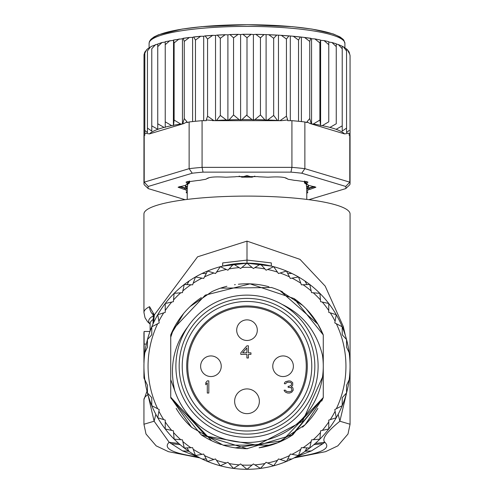 <?xml version="1.0" encoding="UTF-8"?>
<svg xmlns="http://www.w3.org/2000/svg" width="494" height="494" viewBox="0 0 494 494"><rect width="100%" height="100%" fill="white"/><g stroke="black" fill="none" stroke-linecap="round" stroke-linejoin="round"><path stroke-width="0.74" d="M221.238 366.239A10.306 10.306 0 0 0 210.932 355.933A10.306 10.306 0 0 0 200.626 366.239A10.306 10.306 0 0 0 210.932 376.545A10.306 10.306 0 0 0 221.238 366.239A10.306 10.306 0 0 1 210.932 376.545A10.306 10.306 0 0 1 200.626 366.239M272.762 366.239A10.306 10.306 0 0 0 283.068 376.545A10.306 10.306 0 0 0 293.374 366.239A10.306 10.306 0 0 0 283.068 355.933A10.306 10.306 0 0 0 272.762 366.239A10.306 10.306 0 0 1 283.068 355.933A10.306 10.306 0 0 1 293.374 366.239M247 340.477A10.306 10.306 0 0 0 257.306 330.171A10.306 10.306 0 0 0 247 319.865A10.306 10.306 0 0 0 236.694 330.171A10.306 10.306 0 0 0 247 340.477A10.306 10.306 0 0 1 236.694 330.171A10.306 10.306 0 0 1 247 319.865M247 425.501A59.261 59.261 0 0 1 187.739 366.239A59.261 59.261 0 0 1 247 306.978A59.261 59.261 0 0 1 306.261 366.239A59.261 59.261 0 0 1 247 425.501M234.631 401.282A12.369 12.369 0 0 1 247 388.914A12.369 12.369 0 0 1 259.369 401.282A12.369 12.369 0 0 1 247 413.645A12.369 12.369 0 0 1 234.631 401.282M207.295 393.033L208.814 393.033L208.814 380.874L207.295 380.874L205.776 382.683L205.776 384.758L207.295 382.943L207.295 393.033M248.414 345.831L246.895 345.831L240.819 352.821L240.819 354.371L246.895 354.371L246.895 357.996L248.414 357.996L248.414 354.371L250.952 354.371L250.952 352.821L248.414 352.821L248.414 345.831M291.701 392.261L293.22 390.186L292.967 388.117L292.46 387.345L291.194 386.827L292.714 385.271L292.714 382.683L290.688 381.133L288.916 380.874L285.625 381.652L284.606 382.683L284.353 383.721L285.625 383.721L286.891 382.424L288.156 382.171L290.435 382.424L291.194 382.943L291.701 383.721L291.194 385.271L289.169 386.308L288.156 386.308L288.156 387.345L290.688 387.599L291.448 388.117L291.954 390.186L291.194 391.223L289.422 391.742L286.637 391.483L285.371 390.186L284.099 390.186L284.353 390.964L285.625 392.261L287.65 393.033L289.675 393.033L291.701 392.261M246.895 352.821L242.591 352.821L246.895 347.906L246.895 352.821M247 426.532A60.293 60.293 0 0 0 307.293 366.239A60.293 60.293 0 0 0 247 305.947A60.293 60.293 0 0 0 186.707 366.239A60.293 60.293 0 0 0 247 426.532M247 437.351A71.111 71.111 0 0 1 175.889 366.239A71.111 71.111 0 0 1 247 295.128A71.111 71.111 0 0 1 318.111 366.239A71.111 71.111 0 0 1 247 437.351M189.134 280.956A103.061 103.061 0 0 1 247 263.178L271.323 266.093L271.323 262.913L247 260.085L222.677 262.913L222.677 266.093L247 263.178A103.061 103.061 0 0 1 291.923 458.994A103.061 103.061 0 0 1 144.822 379.695L147.453 385.339L144.822 379.695A103.061 103.061 0 0 1 189.134 280.956L187.035 284.593M346.547 339.563L346.547 347.14L349.178 352.79L346.547 347.14L346.547 339.563L342.219 334.765L342.219 326.8L334.809 322.934L336.253 314.709L328.763 312.381L328.763 303.501L320.612 301.686L319.877 293.362L311.553 292.627L309.738 284.476L301.396 284.834L298.53 276.986L290.305 278.431L286.44 271.027L278.474 273.528L273.676 266.692L266.099 270.212L260.449 264.062L253.403 268.545L247 263.178L247 241.121L197.581 256.806L154.326 314.913L154.264 316.037L153.307 316.839L153.294 316.197L153.412 316.568M148.33 336.476L149.429 333.061M149.423 399.411L148.323 395.972M189.134 451.522L187.035 447.885M147.453 392.915L147.453 385.339L147.453 392.915L151.782 397.713L151.782 405.679L159.192 409.545L157.747 417.77L165.237 420.098L165.237 428.977L173.388 430.793L174.123 439.117L182.447 439.851L184.262 448.002L192.604 447.644L195.47 455.493L203.695 454.048L207.56 461.458L215.526 458.951L220.324 465.786L227.901 462.267L233.551 468.417L240.597 463.94L247 469.3L253.403 463.94L260.449 468.417L266.099 462.267L273.676 465.786L278.474 458.951L286.44 461.458L290.305 454.048L298.53 455.493L301.396 447.644L309.738 448.002L311.553 439.851L319.877 439.117L320.612 430.793L328.763 428.977L328.763 420.098L336.253 417.77L334.809 409.545L342.219 405.679L342.219 397.713L346.547 392.915L346.547 385.339L349.178 379.695A103.061 103.061 0 0 0 349.178 352.79M247 263.178L240.597 268.545L233.551 264.062L227.901 270.212L220.324 266.692L215.526 273.528L207.56 271.027L203.695 278.431L195.47 276.986L192.604 284.834L184.262 284.476L182.447 292.627L174.123 293.362L173.388 301.686L165.237 303.501L165.237 312.381L157.747 314.709L159.192 322.934L151.782 326.8L151.782 334.765L147.453 339.563L147.453 347.14L144.822 352.79A103.061 103.061 0 0 0 144.822 379.695M223.103 445.15L191.647 427.347L170.733 397.565L170.733 337.229L173.61 328.664A82.449 82.449 0 0 1 201.33 297.598M211.883 291.645A82.449 82.449 0 0 1 226.894 286.279M234.533 284.742A82.449 82.449 0 0 1 235.311 284.624M238.374 284.241A82.449 82.449 0 0 1 268.94 286.767M271.255 287.44A82.449 82.449 0 0 1 282.593 291.868M294.097 298.567A82.449 82.449 0 0 1 323.267 334.913L323.267 397.565L291.232 435.819M321.711 401.116A82.449 82.449 0 0 0 323.267 397.565L292.794 434.8L246.994 448.688L201.2 434.794L170.733 397.565A82.449 82.449 0 0 0 171.245 398.775M176.148 408.402A82.449 82.449 0 0 0 191.623 427.322M201.219 434.806A82.449 82.449 0 0 0 221.207 444.551M223.041 445.131A82.449 82.449 0 0 0 247.605 448.688M259.128 447.792A82.449 82.449 0 0 0 293.066 434.621M302.538 427.18A82.449 82.449 0 0 0 317.858 408.396M147.453 339.563L151.782 334.765L151.782 326.8L157.654 323.737A98.936 98.936 0 0 0 157.654 408.742M202.077 273.485L206.276 273.485M291.923 273.485L287.724 273.485M304.866 280.956L306.965 284.593M300.803 283.21L298.53 276.986L292.003 278.128A98.936 98.936 0 0 1 300.803 283.21M304.866 451.522L306.965 447.885M346.547 385.339L346.547 392.915L342.219 397.713L342.219 405.679L336.346 408.742A98.936 98.936 0 0 0 336.346 323.737M291.923 458.994L287.724 458.994M202.077 458.994L206.276 458.994M195.47 455.493L201.997 454.35A98.936 98.936 0 0 1 193.197 449.268L195.47 455.493M282.34 440.728L235.268 447.848M211.654 440.728L170.733 397.565L170.733 334.913A82.449 82.449 0 0 1 173.61 328.664L205.263 295.134L250.026 283.846L294.097 298.567L323.267 334.913L323.267 397.565L305.119 424.716L277.937 442.661L259.084 447.799M247.358 448.688L247 448.688M317.846 324.064L323.267 334.913L323.267 397.565L282.321 440.741M270.928 445.137L223.072 445.137M187.763 326.898L186.324 328.819C173.388 346.979 169.51 367.536 174.691 390.482L170.733 379.614L170.733 397.176L206.134 436.097L257.004 445.18L302.433 421.388L323.267 375.44L323.267 366.239A76.267 76.267 0 0 0 322.459 355.161C316.734 332.388 303.983 315.808 284.198 305.428L282.049 304.366M174.691 390.482A76.267 76.267 0 0 0 323.267 366.239L323.267 361.2L322.459 355.161M170.733 334.913L183.62 313.511M190.116 306.558L212.049 291.565M220.54 288.156L271.502 287.514M302.594 305.354L280.061 290.713L317.951 324.249M306.15 308.799L317.877 324.12M323.267 334.913L323.267 397.565L323.267 334.913M170.733 397.565L170.733 337.229L170.733 397.565M170.733 379.614L170.733 337.229M239.127 176.117L241.899 177.192L247 175.537M241.899 177.185A59.774 10.38 0 0 1 247 177.148A59.774 10.38 180 0 1 252.101 177.185L254.873 176.117M187.442 188.412L185.25 185.411M187.226 199.422L187.226 187.529A59.774 10.38 0 0 1 187.442 186.639L187.788 184.108M185.855 186.176L187.442 186.639M247 175.561L252.101 177.185M306.212 184.108L306.558 186.652L308.145 186.176L308.75 185.411M306.774 199.422L306.774 187.529A59.774 10.38 180 0 0 306.558 186.639M308.145 186.176L306.558 188.412M143.939 183.465A103.061 17.895 0 0 1 144.211 182.169L148.262 186.442A98.936 17.179 0 0 0 148.262 188.609L144.211 184.762A103.061 17.895 0 0 1 143.939 183.465L144.007 54.778L144.822 52.105L147.453 48.955L151.782 46.214L162.02 42.496M247 114.824L247 37.686L251.174 34.296L253.403 34.561L253.403 119.814L252.076 119.622L247.093 115.633L247 114.824L241.924 119.622L240.597 119.814L239.139 119.653L233.551 114.978L229.068 119.881L227.901 120.104L226.332 119.98L220.324 115.435L216.52 120.437L215.557 120.672L281.432 120.672A98.936 17.179 180 0 0 280.123 120.592L286.44 116.189L286.44 39.051L288.904 35.883L293.312 36.26L298.53 40.088L300.327 36.964L304.557 37.458L309.738 41.385L310.85 38.291L311.553 38.742L314.857 38.903L319.877 42.929L320.612 40.317L320.612 125.569L322.298 125.637L328.763 121.827L328.763 41.663L324.064 40.594L328.763 44.688M187.226 190.906A62.868 10.917 0 0 1 185.472 189.77A4.125 0.716 180 0 0 184.077 189.363L178.099 187.232L184.077 185.688A4.125 0.716 180 0 0 185.472 185.287A62.868 10.917 0 0 1 187.263 184.126A4.125 0.716 180 0 0 187.405 184.027A4.125 0.716 180 0 0 187.214 183.657L186.028 182.095L197.804 180.471A4.125 0.716 180 0 0 200.169 180.242A62.868 10.917 0 0 1 205.059 179.396A4.125 0.716 180 0 0 206.369 178.989C208.431 177.13 214.538 176.519 224.708 177.148A4.125 0.716 180 0 0 226.122 177.192A4.125 0.716 180 0 0 227.413 177.155A62.868 10.917 0 0 1 234.094 176.846A4.125 0.716 180 0 0 236.416 176.599L257.584 176.599A4.125 0.716 180 0 0 259.906 176.846A62.868 10.917 0 0 1 266.587 177.155A4.125 0.716 180 0 0 267.878 177.192A4.125 0.716 180 0 0 269.292 177.148C279.561 176.531 285.674 177.142 287.625 178.982A4.125 0.716 180 0 0 287.632 178.989A4.125 0.716 180 0 0 288.941 179.396A62.868 10.917 0 0 1 293.831 180.242A4.125 0.716 180 0 0 296.196 180.471L307.972 182.101L306.786 183.657A4.125 0.716 180 0 0 306.595 184.027A4.125 0.716 180 0 0 306.737 184.126A62.868 10.917 0 0 1 308.528 185.287A4.125 0.716 180 0 0 309.923 185.688L315.901 187.232L309.923 189.363A4.125 0.716 180 0 0 308.528 189.77A62.868 10.917 0 0 1 306.774 190.906M345.738 186.442L301.772 173.221L304.866 168.658L349.789 182.169L349.789 135.48A103.061 17.895 0 0 1 350.061 136.782L350.061 183.465A103.061 17.895 0 0 1 349.789 184.762L345.738 188.609A98.936 17.179 0 0 0 345.738 186.442L349.789 182.169A103.061 17.895 0 0 1 350.061 183.465M301.772 173.221A98.936 17.179 180 0 0 290.966 172.134L291.923 167.361L202.077 167.361L203.034 172.134A98.936 17.179 180 0 0 192.228 173.221L189.134 168.658L144.211 182.169L144.211 135.48L144.822 135.3L144.822 133.226L149.46 133.905L182.391 124L180.724 124.025L174.123 120.067L173.542 125.272L171.702 125.637L165.237 121.827L165.237 127.335L164.064 127.415L157.747 123.772L157.747 129.249L151.782 125.871L151.782 131.095L147.453 128.088L147.453 132.682L144.822 130.385L144.822 133.226L144.822 52.234L144.822 53.247L146.52 49.814M143.939 136.782A103.061 17.895 0 0 1 144.211 135.48M304.866 121.969L304.866 168.658A103.061 17.895 180 0 0 291.923 167.361L291.923 120.672A103.061 17.895 0 0 1 298.53 121.283A103.061 17.895 0 0 1 304.866 121.969L306.965 122.605L306.965 121.87L309.738 118.523L309.738 41.385M202.077 120.672L202.077 167.361A103.061 17.895 180 0 0 189.134 168.658L189.134 121.969A103.061 17.895 0 0 1 195.47 121.283A103.061 17.895 0 0 1 202.077 120.672L206.276 120.672L206.276 119.943L215.557 120.672M290.966 172.134L203.034 172.134M192.228 173.221L148.262 186.442M148.262 188.609L185.096 199.687M308.904 199.687L345.738 188.609M187.226 193.531L186.102 192.092L187.214 191.4A4.125 0.716 180 0 0 187.226 191.394M306.774 191.394A4.125 0.716 180 0 0 306.786 191.4L307.898 192.092L306.774 193.531M349.789 135.48L349.178 135.3L349.178 133.226L344.54 133.905A98.936 17.179 180 0 0 329.936 127.415L336.253 123.772L336.253 44.015L338.39 44.565L342.219 48.733L342.219 46.282L343.447 46.862L346.547 50.95L346.547 48.986L347.48 49.814L349.178 53.247L349.178 52.234L350.061 55.581L350.061 136.782M187.226 192.055L186.868 191.573M187.226 189.264A61.836 10.738 0 0 1 186.479 188.714A5.15 0.895 180 0 0 184.737 188.214L179.069 186.726M187.467 183.929L188.245 183.169A5.15 0.895 180 0 0 188.418 183.046A5.15 0.895 180 0 0 188.183 182.582L186.905 181.625M307.095 181.625L305.817 182.582A5.15 0.895 180 0 0 305.582 183.046A5.15 0.895 180 0 0 305.755 183.169L306.533 183.929M314.931 186.726L309.263 188.214A5.15 0.895 180 0 0 307.521 188.714A61.836 10.738 0 0 1 306.774 189.264M307.132 191.573L306.774 192.055M320.612 125.569L319.877 120.067L313.276 124.025L311.609 124L344.54 133.905M311.523 123.975L311.177 123.704A98.936 17.179 180 0 0 310.115 123.549L311.609 124M310.115 123.549L306.965 121.87M311.177 123.704L309.738 118.523M291.923 120.672L287.724 120.672L287.724 119.943L281.432 120.672M287.724 119.943L286.44 116.189M278.61 120.672L280.123 120.592M278.443 120.672L277.48 120.437L273.676 115.435L267.668 119.98L266.099 120.104L264.932 119.881L260.449 114.978L254.861 119.653L253.403 119.814M215.39 120.672L213.877 120.592L207.56 116.189L206.276 119.943M182.477 123.975L183.885 123.549A98.936 17.179 180 0 0 182.823 123.704L182.391 124M189.134 121.969L187.035 122.605L187.035 121.87L183.885 123.549M187.035 121.87L184.262 118.523L182.823 123.704M157.747 129.249L157.747 44.015L157.747 46.634L162.02 42.503L165.237 42.076L165.237 127.106A98.936 17.179 180 0 1 171.702 125.637M157.747 123.772L157.747 46.634M151.782 125.871L151.782 48.733L155.61 44.565M151.782 131.095L151.782 48.733M147.453 128.088L147.453 50.95L150.553 46.862M147.453 132.682L147.453 50.95M144.822 130.385L144.822 53.247M349.178 52.234L349.178 53.247M343.447 46.862L346.547 48.955L346.547 132.682L346.547 50.95M349.178 130.385L346.547 132.682M338.39 44.565L342.219 46.214L342.219 131.095L342.219 48.733M346.547 128.088L342.219 131.095M336.253 44.015L336.253 123.772M342.219 125.871L336.253 129.249M336.253 46.634L331.98 42.503L328.763 42.076L328.763 121.827M322.298 125.637A98.936 17.179 180 0 1 328.763 127.106L329.936 127.415M285.365 177.828L285.594 178.031A6.181 1.074 0 0 0 287.1 178.569M306.082 181.347L304.847 182.521L304.847 181.119M307.923 184.836A6.181 1.074 180 0 1 306.508 184.342A60.805 10.559 0 0 0 304.779 183.225A6.181 1.074 0 0 1 304.471 182.885A6.181 1.074 0 0 1 304.847 182.521M313.98 186.442L308.602 188.078L308.602 185.855M306.774 188.523A6.181 1.074 0 0 1 308.602 188.078M187.226 188.523A6.181 1.074 180 0 0 185.398 188.078L180.02 186.442M189.153 181.119L189.153 182.521A6.181 1.074 180 0 1 189.529 182.885A6.181 1.074 180 0 1 189.221 183.225A60.805 10.559 0 0 0 187.492 184.342A6.181 1.074 0 0 1 186.077 184.836M189.153 182.521L187.918 181.347M206.9 178.569A6.181 1.074 180 0 0 208.406 178.031L208.635 177.828M314.857 38.903L320.458 40.014M319.877 120.067L319.877 42.929M311.553 38.742L311.553 123.982M301.396 37.39L301.396 121.58M298.53 121.283L298.53 40.088M290.305 36.278L290.305 120.672M273.676 115.435L273.676 38.297L276.77 35.074L281.321 35.34L286.44 39.051M278.474 35.426L278.474 120.672M260.449 114.978L260.449 37.84L264.123 34.537L268.767 34.697L273.676 38.297M266.099 34.852L266.099 120.104M253.403 34.561L255.861 34.352L260.449 37.84M240.597 119.814L240.597 34.561L242.826 34.296L247 37.686M227.901 120.104L227.901 34.852L229.877 34.537L233.551 37.84L238.139 34.352L240.597 34.561M233.551 114.978L233.551 37.84M215.526 120.672L215.526 35.426L217.23 35.074L220.324 38.297L225.233 34.697L227.901 34.852M220.324 115.435L220.324 38.297M203.695 120.672L203.695 36.278L205.096 35.883L207.56 39.051L212.679 35.34L215.526 35.426M207.56 116.189L207.56 39.051M192.604 121.58L192.604 37.39L193.673 36.964L195.47 40.088L200.688 36.26L203.695 36.278M195.47 121.283L195.47 40.088M182.447 123.982L182.447 38.742L183.151 38.291L184.262 41.385L189.443 37.458L192.604 37.39M184.262 118.523L184.262 41.385M174.123 120.067L174.123 42.929L173.542 40.014L182.447 38.742M173.542 40.014L173.388 125.569M174.123 42.929L179.143 38.903M173.388 40.317L165.237 41.663L165.237 44.688L169.936 40.594M165.237 121.827L165.237 44.688M320.612 40.317L324.064 40.594M149.095 47.745L149.095 43.404A97.905 17 0 0 1 246.747 26.404A97.905 17 0 0 1 344.905 43.318A97.905 17 0 0 1 344.905 43.404L344.905 47.745M143.958 364.276A103.061 17.895 180 0 0 143.939 364.615L143.939 377.404A103.061 17.895 0 0 1 144.378 375.755M143.995 362.954A103.061 17.895 0 0 1 143.939 362.38A103.061 17.895 0 0 1 144.044 361.571M149.978 331.474L144.081 331.474L144.192 359.027M144.828 379.75A103.061 17.895 0 0 1 143.939 377.404M148.002 394.891L154.128 421.221L169.158 442.272L178.766 443.476M198.718 457.098C172.523 453.313 162.668 448.373 169.158 442.272L182.576 450.905L188.727 451.244M182.576 450.905L197.977 456.894M296.023 456.894L311.424 450.905L305.273 451.244M311.424 450.905L322.971 443.637L313.838 444.693M338.168 414.299L339.872 421.221C326.571 432.028 321.563 439.043 324.842 442.272L315.234 443.476M153.523 322.835L154.264 316.037M346.646 392.551L339.872 421.221L350.061 424.241L350.061 213.995A103.061 17.895 180 0 0 247 196.099A103.061 17.895 180 0 0 143.939 213.995L143.939 312.492A103.061 17.895 0 0 1 149.565 306.663L154.326 314.913L153.294 316.197L152.887 313.696L153.992 315.129M146.996 391.143L143.939 399.689A103.061 17.895 180 0 1 147.706 394.891A10.306 9.781 -122 0 1 147.749 393.996M199.94 457.926L168.417 451.658L156.166 445.86L146.008 434.016L143.939 424.241L154.128 421.221L155.832 414.299M345.392 335.58L343.268 326.435L325.2 286.131L300 259.362L247 241.121M247 431.015A64.776 64.776 0 0 1 182.224 366.239A64.776 64.776 0 0 1 247 301.464A64.776 64.776 0 0 1 311.776 366.239A64.776 64.776 0 0 1 247 431.015M247 434.084A67.845 67.845 0 0 0 314.845 366.239A67.845 67.845 0 0 0 247 298.395A67.845 67.845 0 0 0 179.155 366.239A67.845 67.845 0 0 0 247 434.084M254.861 464.866A98.936 98.936 0 0 0 264.932 463.539M267.668 462.995A98.936 98.936 0 0 0 277.48 460.365M280.123 459.469A98.936 98.936 0 0 0 289.503 455.585M292.003 454.35A98.936 98.936 0 0 0 300.803 449.268M303.125 447.718A98.936 98.936 0 0 0 311.177 441.537M313.276 439.697A98.936 98.936 0 0 0 320.458 432.516M322.298 430.416A98.936 98.936 0 0 0 328.763 421.95M330.301 419.616A98.936 98.936 0 0 0 335.111 411.243M241.924 465.045A98.936 98.936 0 0 0 252.076 465.045M229.068 463.539A98.936 98.936 0 0 0 239.139 464.866M216.52 460.365A98.936 98.936 0 0 0 226.332 462.995M204.497 455.585A98.936 98.936 0 0 0 213.877 459.469M182.823 441.537A98.936 98.936 0 0 0 190.875 447.718M173.542 432.516A98.936 98.936 0 0 0 180.724 439.697M165.237 421.95A98.936 98.936 0 0 0 171.702 430.416M158.889 411.243A98.936 98.936 0 0 0 163.699 419.616M264.932 268.94A98.936 98.936 0 0 0 254.861 267.612M277.48 272.114A98.936 98.936 0 0 0 267.668 269.483M289.503 276.899A98.936 98.936 0 0 0 280.123 273.009M311.177 290.941A98.936 98.936 0 0 0 303.125 284.76M320.458 299.963A98.936 98.936 0 0 0 313.276 292.781M328.763 310.528A98.936 98.936 0 0 0 322.298 302.062M335.111 321.236A98.936 98.936 0 0 0 330.301 312.863M252.076 267.433A98.936 98.936 0 0 0 241.924 267.433M239.139 267.612A98.936 98.936 0 0 0 229.068 268.94M226.332 269.483A98.936 98.936 0 0 0 216.52 272.114M213.877 273.009A98.936 98.936 0 0 0 204.497 276.899M201.997 278.128A98.936 98.936 0 0 0 193.197 283.21M190.875 284.76A98.936 98.936 0 0 0 182.823 290.941M180.724 292.781A98.936 98.936 0 0 0 173.542 299.963M171.702 302.062A98.936 98.936 0 0 0 165.237 310.528M163.699 312.863A98.936 98.936 0 0 0 158.889 321.236M151.812 39.421A95.848 16.642 0 0 1 247 24.731A95.848 16.642 0 0 1 342.188 39.421M252.076 119.622A98.936 17.179 180 0 0 247.093 119.597A98.936 17.179 180 0 0 241.924 119.622M185.472 189.77L186.479 188.714M184.077 189.363L184.737 188.214M187.214 183.657L188.183 182.582M306.786 183.657L305.817 182.582M309.923 189.363L309.263 188.214M308.528 189.77L307.521 188.714M320.458 125.272A98.936 17.179 180 0 0 313.276 124.025M277.48 120.437A98.936 17.179 180 0 0 267.668 119.98M264.932 119.881A98.936 17.179 180 0 0 254.861 119.653M239.139 119.653A98.936 17.179 180 0 0 229.068 119.881M226.332 119.98A98.936 17.179 180 0 0 216.52 120.437M213.877 120.592A98.936 17.179 180 0 0 212.568 120.672M180.724 124.025A98.936 17.179 180 0 0 173.542 125.272M164.064 127.415A98.936 17.179 180 0 0 149.46 133.905M305.934 37.723A98.936 17.179 0 0 1 310.541 38.353M294.572 36.457A98.936 17.179 0 0 1 299.877 37.001M282.469 35.488A98.936 17.179 0 0 1 288.335 35.914M269.817 34.808A98.936 17.179 0 0 1 276.097 35.105M256.824 34.426A98.936 17.179 0 0 1 263.351 34.58M243.696 34.352A98.936 17.179 0 0 1 250.304 34.352M230.655 34.58A98.936 17.179 0 0 1 237.176 34.426M217.903 35.105A98.936 17.179 0 0 1 224.183 34.808M205.665 35.914A98.936 17.179 0 0 1 211.531 35.488M194.123 37.001A98.936 17.179 0 0 1 199.428 36.457M183.459 38.353A98.936 17.179 0 0 1 188.066 37.723M185.398 185.855L185.398 188.078M146.348 344.077L144.192 344.077M153.251 319.371A96.88 16.821 180 0 0 150.12 323.613L150.12 331.079M171.029 443.637L180.162 444.693M322.971 443.637L324.842 442.272C331.332 448.373 321.477 453.313 295.282 457.098M150.12 323.947A98.306 17.068 0 0 1 153.282 315.894M149.565 306.663A10.306 9.596 63.3 0 0 153.146 314.74M346.294 394.86L346.146 394.366M343.268 326.435L342.731 328.059M151.337 327.899L150.528 329.973M148.571 335.685L148.323 336.5M148.311 395.929L148.533 396.663M187.226 188.189L185.176 185.441M306.774 188.189L308.824 185.441M344.905 43.404L343.861 40.249L343.126 39.341L340.039 36.957L333.277 33.969L312.084 29.097L292.368 26.676L247.451 24.7L201.793 26.657L182.07 29.078L158.481 34.796L154.054 36.902L150.898 39.316L149.478 41.465L149.095 43.404M187.405 184.027L188.418 183.046M306.595 184.027L305.582 183.046M304.557 37.458L310.85 38.291M293.312 36.26L300.327 36.964M281.321 35.34L288.904 35.883M268.767 34.697L276.77 35.074M255.861 34.352L264.123 34.537M242.826 34.296L251.174 34.296M238.139 34.352L229.877 34.537M225.233 34.697L217.23 35.074M212.679 35.34L205.096 35.883M200.688 36.26L193.673 36.964M189.443 37.458L183.151 38.291M331.98 42.496L336.253 43.805M347.48 49.814L349.178 52.105M189.529 182.885L189.529 181.057M304.471 181.057L304.471 182.885M143.939 332.567L143.939 362.38M152.949 324.095L153.307 316.839M143.939 312.492L145.045 317.778L147.496 321.643L150.12 324.12M294.06 457.926L325.589 451.658L337.834 445.86L347.992 434.016L350.061 424.241M143.939 399.689L143.939 424.241"/></g></svg>
